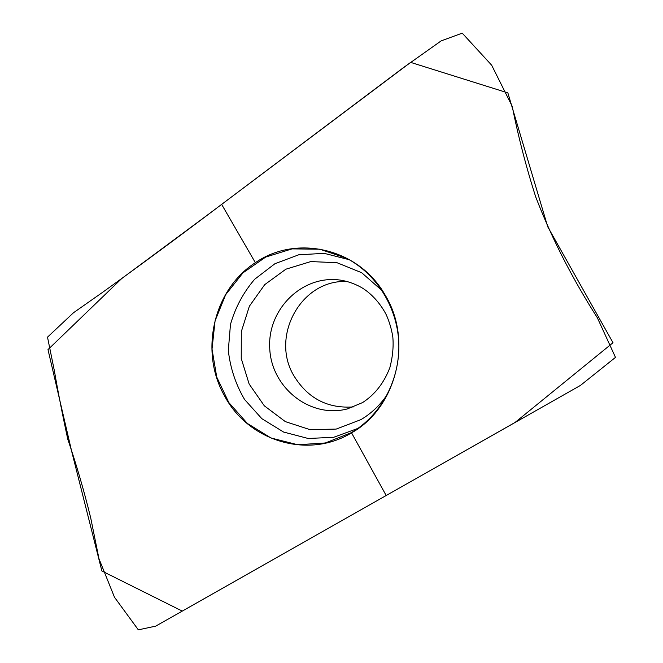 <?xml version="1.0" encoding="UTF-8"?>
<svg xmlns="http://www.w3.org/2000/svg" width="663" height="663" viewBox="0 0 663 663"><rect width="100%" height="100%" fill="white"/><g stroke="black" fill="none" stroke-linecap="round" stroke-linejoin="round"><path stroke-width="0.99" d="M347.346 281.551C301.433 278.791 269.791 336.497 294.065 376.037C307.972 398.562 327.878 408.839 353.785 406.875M385.178 295.118C358.774 248.136 296.402 234.155 255.363 262.697C213.279 289.623 199.306 351.663 224.442 395.736C248.037 440.762 307.582 459.641 351.547 432.848C396.424 407.894 413.24 340.939 385.178 295.118M351.423 432.624L325.351 442.975L297.737 444.749L271.001 437.994L247.398 423.475L228.826 402.557L216.726 377.056L212.019 349.07L215.069 320.867L225.644 294.728L242.973 272.833L265.714 257.053L292.051 248.882L319.765 249.197L346.418 258.172C376.054 273.612 396.888 306.447 398.736 341.735C400.518 377.032 383.164 411.831 355.26 430.221L351.423 432.624M221.641 204.386C180.875 235.208 141.26 264.471 102.798 292.184L73.502 312.737L47.512 337.144L54.441 371.181C58.046 392.098 62.496 414.789 67.792 439.254C76.485 464.821 84.135 491.076 90.732 518.018L98.978 558.743L114.5 597.272L138.343 629.85L155.722 626.121L580.407 385.46L615.488 357.382L597.33 317.726C574.63 282.198 552.942 241.564 535.696 196.853C526.157 167.026 518.333 136.86 512.226 106.353L491.673 65.214L462.235 33.15L441.177 40.866L403.51 67.568L221.641 204.386L255.363 262.697M386.181 495.501L351.547 432.848M613.01 342.73L547.713 226.729L507.866 92.886L410.637 62.38L210.27 212.939L121.644 278.617L47.993 349.608L71.695 451.42L101.887 570.992L182.275 611.095L514.994 422.497L613.01 342.73M347.329 408.93C310.002 418.668 271.275 387.573 269.733 348.365C267.247 309.215 302.585 274.308 340.707 280.167C347.644 281.294 354.349 283.631 360.813 287.154C368.371 291.297 379.112 300.828 386.305 314.842C389.405 321.853 391.576 329.221 392.819 336.945C393.665 346.608 392.687 356.827 389.877 367.592C384.026 382.916 374.926 394.576 362.57 402.582L347.329 408.93M357.896 428.422L333.663 437.298L308.179 438.483L283.573 432.036L261.819 418.651L244.572 399.499C235.705 384.383 230.285 368.056 228.312 350.503L230.467 324.464C235.307 307.549 243.371 292.482 254.65 279.272L274.921 263.725L298.74 254.791L324.207 253.349L349.219 259.697M387.441 394.253C380.396 404.828 371.57 413.281 360.97 419.613L336.265 429.069L310.135 429.69L285.322 421.61L264.322 405.814L249.147 384.034L241.241 358.468L241.315 331.649L249.379 306.207L264.711 284.651L285.869 269.203L310.806 261.57L337.003 262.714L361.675 272.708L382.12 290.651"/></g></svg>
